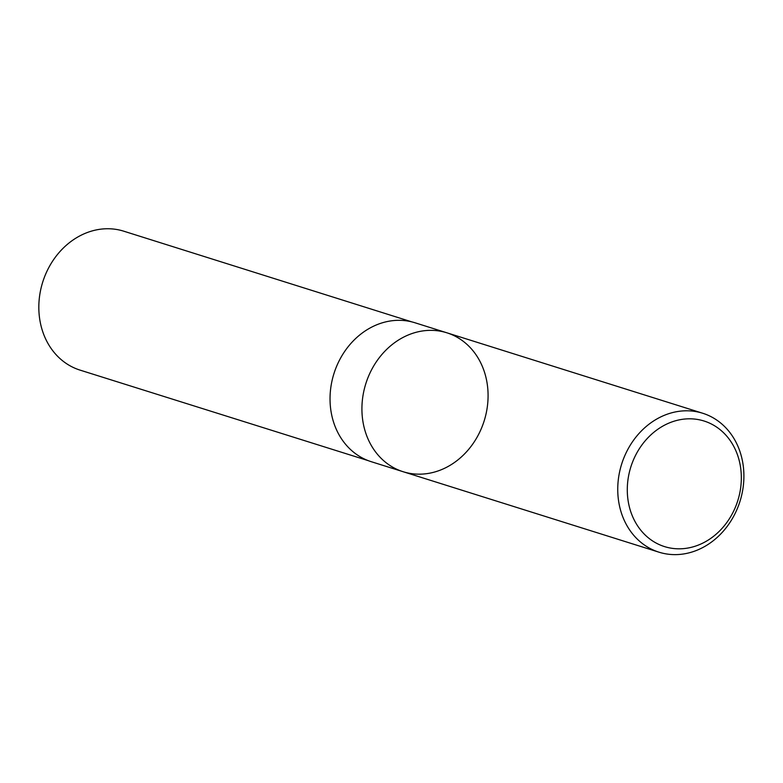 <?xml version="1.0" encoding="UTF-8"?>
<svg xmlns="http://www.w3.org/2000/svg" width="783" height="783" viewBox="0 0 783 783"><rect width="100%" height="100%" fill="white"/><g stroke="black" fill="none" stroke-linecap="round" stroke-linejoin="round"><path stroke-width="1.17" d="M635.424 455.618A65.831 56.073 -72.5 0 1 734.17 447.171A65.831 56.073 -72.5 0 1 683.353 548.638A65.831 56.073 -72.5 0 1 635.424 455.618M626.743 451.527A72.819 62.023 -72.5 0 1 702.674 413.238A72.819 62.023 -72.5 0 1 739.994 501.316A72.819 62.023 -72.5 0 1 658.973 552.181A72.819 62.023 -72.5 0 1 626.743 451.527M370.917 371.073A72.819 62.023 -72.5 0 1 446.848 332.795A72.819 62.023 107.5 0 0 370.917 371.073A72.819 62.023 107.5 0 0 403.157 471.728A72.819 62.023 -72.5 0 1 370.917 371.073M339.029 361.051A72.819 62.023 -72.5 0 1 414.961 322.762L446.848 332.795A72.819 62.023 107.5 0 1 479.088 433.439A72.819 62.023 107.5 0 1 403.157 471.728L371.259 461.696A72.819 62.023 -72.5 0 1 339.029 361.051M368.186 460.629L80.072 370.124A72.819 62.023 -72.5 0 1 47.822 269.469A72.819 62.023 -72.5 0 1 123.763 231.191L411.819 321.882M702.674 413.238L446.848 332.795M658.973 552.181L403.157 471.728"/></g></svg>
